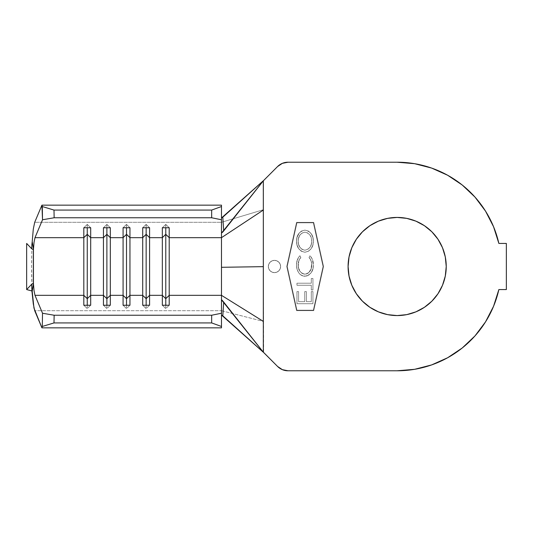 <?xml version="1.0" encoding="UTF-8"?>
<svg xmlns="http://www.w3.org/2000/svg" width="533" height="533" viewBox="0 0 533 533"><rect width="100%" height="100%" fill="white"/><g stroke="black" fill="none" stroke-linecap="round" stroke-linejoin="round"><path stroke-width="0.4" stroke-dasharray="2.67 2" d="M274.475 272.636A6.136 6.136 0 0 1 268.339 266.5A6.136 6.136 0 0 1 274.475 260.364A6.136 6.136 0 0 0 268.339 266.5A6.136 6.136 0 0 0 274.475 272.636L272.13 272.17L270.138 270.837L268.805 268.845L268.339 266.5L268.805 264.155L270.138 262.163L272.13 260.83L274.475 260.364L276.82 260.83L278.812 262.163L280.145 264.155L280.611 266.5L280.145 268.845L278.812 270.837L276.82 272.17L274.475 272.636A6.136 6.136 0 0 0 280.611 266.5A6.136 6.136 0 0 0 274.475 260.364A6.136 6.136 0 0 1 280.611 266.5A6.136 6.136 0 0 1 274.475 272.636L272.13 272.17L270.138 270.837L268.805 268.845L268.339 266.5L268.805 264.155L270.138 262.163L272.13 260.83L274.475 260.364L276.82 260.83L278.812 262.163L280.145 264.155L280.611 266.5L280.145 268.845L278.812 270.837L276.82 272.17L274.475 272.636M369.895 225.699L378.383 221.162L387.584 218.37L397.158 217.424A49.076 49.076 0 0 0 348.089 266.5A49.076 49.076 0 0 0 397.158 315.576L387.584 314.63L378.383 311.838L369.895 307.301L362.46 301.198M313.337 222.827L296.954 222.827L287.247 266.5L296.954 310.173L313.337 310.173L323.045 266.5L313.337 222.827L296.954 222.827L287.247 266.5L296.954 310.173L313.337 310.173L323.045 266.5L313.337 222.827L323.045 266.5L313.337 222.827L296.954 222.827L313.337 222.827M311.299 285.255L296.954 285.255L296.954 283.21L311.299 283.21L311.299 278.493L312.938 278.493L312.938 289.972L311.299 289.972L311.299 285.255L311.299 289.972L311.299 285.255L296.954 285.255L296.954 283.21L311.299 283.21L311.299 278.493L312.938 278.493L312.938 289.972L311.299 289.972L312.938 289.972L312.938 278.493L311.299 278.493L311.299 283.21L296.954 283.21L296.954 285.255L311.299 285.255L311.299 289.972L312.938 289.972L312.938 278.493L311.299 278.493L311.299 283.21L296.954 283.21L296.954 285.255L311.299 285.255M304.876 252.256L301.238 251.19L298.567 248.458L297.008 244.96L296.541 241.149L297.021 237.345L299.18 233.088L301.298 231.149L304.949 230.116L308.64 231.169L311.339 233.92L312.891 237.465L313.351 241.316L312.844 245.107L311.252 248.578L308.514 251.216L304.876 252.256C310.512 251.03 313.337 247.385 313.351 241.316C313.337 247.385 310.512 251.03 304.876 252.256C299.266 250.943 296.488 247.245 296.541 241.149C296.515 235.053 299.313 231.375 304.949 230.116C310.639 231.402 313.444 235.14 313.351 241.316C313.444 235.14 310.639 231.402 304.949 230.116C299.313 231.375 296.515 235.053 296.541 241.149C296.488 247.245 299.266 250.943 304.876 252.256L301.238 251.19L298.567 248.458L297.008 244.96L296.541 241.149L297.021 237.345L299.18 233.088L301.298 231.149L304.949 230.116L308.64 231.169L311.339 233.92L312.891 237.465L313.351 241.316L312.844 245.107L311.252 248.578L308.514 251.216L304.876 252.256M313.351 264.921L312.911 268.785L311.399 272.356L308.727 275.161L306.961 275.974L303.424 276.067L300.519 274.688L298.62 272.656L297.141 269.498L296.588 266.287L296.714 262.396L298.353 257.699L299.892 255.74L300.845 257.412L298.813 260.87L298.26 266.44L299.733 270.971L301.905 273.296L304.13 274.135L306.715 273.902L308.301 273.049L310.906 269.405L311.678 263.948L311.099 260.93L309.047 257.412L310.006 255.74L312.238 259.038L313.351 264.921C313.464 261.383 312.345 258.325 310.006 255.74C312.345 258.325 313.464 261.383 313.351 264.921C313.491 271.124 310.719 274.895 305.036 276.234C302.751 276.194 300.845 275.308 299.339 273.569C297.347 271.037 296.421 268.146 296.541 264.888C296.441 261.37 297.561 258.318 299.892 255.74L300.845 257.412C299.026 259.544 298.14 262.023 298.18 264.841C298.034 269.945 300.279 273.063 304.929 274.189C309.54 273.089 311.798 270.018 311.712 264.974C311.785 262.096 310.899 259.578 309.047 257.412L310.006 255.74L309.047 257.412C310.899 259.578 311.785 262.096 311.712 264.974C311.798 270.018 309.54 273.089 304.929 274.189C300.279 273.063 298.034 269.945 298.18 264.841C298.14 262.023 299.026 259.544 300.845 257.412L299.892 255.74C297.561 258.318 296.441 261.37 296.541 264.888C296.421 268.146 297.347 271.037 299.339 273.569C300.845 275.308 302.751 276.194 305.036 276.234C310.719 274.895 313.491 271.124 313.351 264.921L312.911 268.785L311.399 272.356L308.727 275.161L306.961 275.974L303.424 276.067L300.519 274.688L298.62 272.656L297.141 269.498L296.588 266.287L296.714 262.396L298.353 257.699L299.892 255.74L300.845 257.412L298.813 260.87L298.26 266.44L299.733 270.971L301.905 273.296L304.13 274.135L306.715 273.902L308.301 273.049L310.906 269.405L311.678 263.948L311.099 260.93L309.047 257.412L310.006 255.74L312.238 259.038L313.351 264.921M296.954 303.703L296.954 291.611L298.593 291.611L298.593 301.658L304.743 301.658L304.743 291.611L306.382 291.611L306.382 301.658L311.299 301.658L311.299 291.611L312.938 291.611L312.938 303.703L296.954 303.703L312.938 303.703L296.954 303.703L296.954 291.611L298.593 291.611L298.593 301.658L304.743 301.658L304.743 291.611L306.382 291.611L306.382 301.658L311.299 301.658L311.299 291.611L312.938 291.611L312.938 303.703L312.938 291.611L311.299 291.611L311.299 301.658L306.382 301.658L306.382 291.611L304.743 291.611L304.743 301.658L298.593 301.658L298.593 291.611L296.954 291.611L296.954 303.703L312.938 303.703L312.938 291.611L311.299 291.611L311.299 301.658L306.382 301.658L306.382 291.611L304.743 291.611L304.743 301.658L298.593 301.658L298.593 291.611L296.954 291.611L296.954 303.703M498.848 243.374L506.35 243.434L498.861 243.434A104.281 104.281 0 0 0 397.158 162.219L288.007 162.219L397.158 162.219L414.647 163.691M263.169 352.06L277.593 366.471L263.329 352.206L263.329 321.386L223.041 311.105L263.329 321.386L263.329 266.653L221.475 267.293L263.329 266.653L263.329 209.736L223.034 221.828L263.329 209.736L263.169 180.94L277.593 166.529L263.329 180.794L263.628 352.506M431.637 364.918L414.647 369.309L397.158 370.781L288.007 370.781L397.158 370.781A104.281 104.281 0 0 0 498.861 289.566L506.35 289.566L498.848 289.626M506.35 243.434L506.35 289.566L506.35 243.434M277.593 366.471L282.37 369.662L288.007 370.781A14.724 14.724 0 0 1 277.593 366.471M447.653 357.743L462.238 347.989L474.976 335.923L485.543 321.852M485.543 211.148L474.976 197.077M462.238 185.011L447.653 175.257L431.637 168.082M288.007 162.219L282.37 163.338L277.593 166.529A14.724 14.724 0 0 1 288.007 162.219M296.561 310.666L286.741 266.5L296.561 222.334L313.737 222.334L323.551 266.5L313.737 310.666L296.561 310.666L286.741 266.5L296.561 222.334L313.737 222.334L323.551 266.5L313.737 310.666L323.551 266.5L313.737 222.334L296.561 222.334L286.741 266.5L296.561 310.666L313.737 310.666L296.561 310.666L286.741 266.5L296.561 222.334L313.737 222.334L323.551 266.5L313.737 310.666L296.561 310.666M351.82 285.282L349.028 276.074L348.089 266.5L349.028 256.926L351.82 247.718L356.357 239.237M424.421 307.301L415.94 311.838L406.732 314.63L397.158 315.576A49.076 49.076 0 0 0 446.234 266.5A49.076 49.076 0 0 0 397.158 217.424L406.732 218.37L415.94 221.162L424.421 225.699L431.863 231.802M442.497 247.718L445.288 256.926L446.234 266.5L445.288 276.074L442.497 285.282L437.966 293.763M221.475 222.294L221.475 205.158L221.475 233.194L221.475 217.97L221.475 222.294L223.034 221.828L221.475 222.294L221.475 267.293L221.475 222.294L34.705 222.294L221.475 222.294M221.475 310.706L221.475 267.293L221.475 310.706L223.041 311.105L221.475 310.706L34.705 310.706L221.475 310.706L221.475 315.03L221.475 299.806L221.475 310.706M221.475 327.842L221.475 315.03L221.475 327.842M32.093 291.011L31.56 266.5L31.9 242.202M126.514 305.249L126.514 308.614L129.952 305.249L126.514 308.614L126.514 305.249M123.083 305.249L126.514 308.614L123.083 305.249M126.514 224.386L126.514 227.751L126.514 224.386L129.952 227.751L126.514 224.386L123.083 227.751L126.514 224.386M106.886 305.249L106.886 308.614L110.324 305.249L106.886 308.614L106.886 305.249M103.449 305.249L106.886 308.614L103.449 305.249M106.886 224.386L106.886 227.751L106.886 224.386L110.324 227.751L106.886 224.386L103.449 227.751L106.886 224.386M87.259 305.249L87.259 308.614L90.69 305.249L87.259 308.614L87.259 305.249M83.821 305.249L87.259 308.614L83.821 305.249M87.259 224.386L87.259 227.751L87.259 224.386L90.69 227.751L87.259 224.386L83.821 227.751L87.259 224.386M146.149 305.249L146.149 308.614L149.58 305.249L146.149 308.614L146.149 305.249M142.711 305.249L146.149 308.614L142.711 305.249M146.149 224.386L146.149 227.751L146.149 224.386L149.58 227.751L146.149 224.386L142.711 227.751L146.149 224.386M165.776 305.249L165.776 308.614L169.208 305.249L165.776 308.614L165.776 305.249M162.338 305.249L165.776 308.614L162.338 305.249M165.776 224.386L165.776 227.751L165.776 224.386L169.208 227.751L165.776 224.386L162.338 227.751L165.776 224.386M26.65 289.566L26.65 243.434L26.65 289.566M32.227 283.822L32.726 283.629M32.193 291.038C31.347 274.682 31.347 258.318 32.193 241.962L32.093 241.989M31.92 290.312L31.913 288.713M296.954 222.827L287.247 266.5L296.954 222.827M287.247 266.5L296.954 310.173L287.247 266.5M296.954 310.173L313.337 310.173L296.954 310.173M313.337 310.173L323.045 266.5L313.337 310.173M304.956 232.161L301.978 233.028L299.799 235.246L298.467 238.557L298.18 241.229L298.56 244.301L299.812 247.125L301.945 249.344L304.883 250.204L307.847 249.357L310.026 247.159L311.292 244.314L311.712 241.229L311.305 238.138L310.073 235.273L307.914 233.034L304.956 232.161C309.493 233.241 311.745 236.266 311.712 241.229C311.745 236.266 309.493 233.241 304.956 232.161C300.372 233.214 298.114 236.239 298.18 241.229C298.114 236.239 300.372 233.214 304.956 232.161L301.978 233.028L299.799 235.246L298.467 238.557L298.18 241.229C298.134 246.146 300.372 249.138 304.883 250.204C300.372 249.138 298.134 246.146 298.18 241.229L298.56 244.301L299.812 247.125L301.945 249.344L304.883 250.204C309.44 249.171 311.712 246.179 311.712 241.229C311.712 246.179 309.44 249.171 304.883 250.204L307.847 249.357L310.026 247.159L311.292 244.314L311.712 241.229L311.305 238.138L310.073 235.273L307.914 233.034L304.956 232.161"/><path stroke-width="0.8" d="M397.158 315.576A49.076 49.076 0 0 1 348.089 266.5A49.076 49.076 0 0 1 397.158 217.424L406.732 218.37L415.94 221.162L424.421 225.699L431.863 231.802L437.966 239.237L442.497 247.718L445.288 256.926L446.234 266.5L445.288 276.074L442.497 285.282L437.966 293.763L431.863 301.198L424.421 307.301L415.94 311.838L406.732 314.63L397.158 315.576L387.584 314.63L378.383 311.838L369.895 307.301L362.46 301.198L356.357 293.763L351.82 285.282L349.028 276.074L348.089 266.5L349.028 256.926L351.82 247.718L356.357 239.237L362.46 231.802L369.895 225.699L378.383 221.162L387.584 218.37L397.158 217.424A49.076 49.076 0 0 1 446.234 266.5A49.076 49.076 0 0 1 397.158 315.576M33.226 247.845L32.213 241.636L33.293 229.143L34.705 222.294L41.92 205.158L42.527 219.756L34.985 237.671L34.052 242.209L33.346 250.497L33.432 248.978L32.726 249.371L31.727 248.791L26.65 243.434L26.65 289.566L31.727 284.209L32.726 283.629L33.432 284.022L33.346 282.503L34.052 290.791L34.985 295.329L42.527 313.244L42.287 326.462L41.92 327.842L33.965 308.074L32.213 291.364L33.226 285.155M222.468 232.395L223.693 230.929L222.807 217.171L221.475 217.97L263.628 180.494L222.807 217.171L223.693 230.929L263.329 180.814L221.475 233.194L221.475 237.671L263.329 210.049L221.475 237.671L221.475 267.3L263.329 266.653L221.475 267.3L221.475 295.329L263.329 321.386L263.329 180.814L277.593 166.529A14.724 14.724 0 0 1 288.007 162.219L397.158 162.219A104.281 104.281 0 0 1 498.861 243.434L493.551 226.712L485.516 211.108L474.976 197.077L462.238 185.011L447.653 175.257L431.637 168.082L414.647 163.691L397.158 162.219L288.007 162.219L282.37 163.338L277.593 166.529L263.329 180.814L263.329 321.386L221.475 295.329L169.208 295.329L169.208 237.671L221.475 237.671L221.475 313.237L211.661 315.236L54.139 315.236L42.527 313.244L34.985 295.329L83.821 295.329L83.821 305.249L90.69 305.249L90.69 295.329L103.449 295.329L103.449 305.249L110.324 305.249L110.324 295.329L123.083 295.329L123.083 305.249L129.952 305.249L129.952 295.329L142.711 295.329L142.711 305.249L149.58 305.249L149.58 295.329L162.338 295.329L162.338 305.249L169.208 305.249L169.208 295.329L221.475 295.329L221.475 299.806L263.075 351.88L277.593 366.471L282.37 369.662L288.007 370.781L397.158 370.781L414.647 369.309L431.637 364.918L447.653 357.743L462.238 347.989L474.976 335.923L485.516 321.892L493.551 306.288L498.861 289.566A104.281 104.281 0 0 1 397.158 370.781L288.007 370.781A14.724 14.724 0 0 1 277.593 366.471L263.329 352.186L263.329 321.386L263.329 352.186L223.693 302.071L222.807 315.829L263.628 352.506L221.475 315.03L222.807 315.829L223.693 302.064L221.935 300.039M221.475 233.194L221.475 219.763L211.661 217.764L54.139 217.764L211.661 217.764L211.661 210.075L54 210.075L211.661 210.075L221.475 206.524L211.661 210.075L211.661 217.764L221.475 219.763L221.475 205.158L41.92 205.158L221.475 205.158L221.475 237.671L169.208 237.671L169.208 227.751L162.338 227.751L162.338 295.329L149.58 295.329L149.58 237.671L162.338 237.671L149.58 237.671L149.58 227.751L142.711 227.751L142.711 295.329L129.952 295.329L129.952 237.671L142.711 237.671L129.952 237.671L129.952 227.751L123.083 227.751L123.083 295.329L110.324 295.329L110.324 237.671L123.083 237.671L110.324 237.671L110.324 227.751L103.449 227.751L103.449 295.329L90.69 295.329L90.69 237.671L103.449 237.671L90.69 237.671L90.69 227.751L83.821 227.751L83.821 295.329L34.985 295.329L34.052 290.791L33.346 282.503L33.346 250.497L34.052 242.209L34.985 237.671L83.821 237.671L34.985 237.671L42.527 219.756L54.139 217.764L54 210.075L42.287 206.537L41.92 205.158L34.705 222.294L33.293 229.143L32.213 241.636L33.432 248.978L32.726 249.371L31.727 248.791L31.927 243.728M485.516 321.892L493.551 306.288L498.861 289.566L506.35 289.566L506.35 243.434L498.861 243.434L493.551 226.712L485.516 211.108M498.861 289.566L506.35 289.566L506.35 243.434L498.861 243.434M431.637 364.918L447.653 357.743M474.976 197.077L462.238 185.011M431.637 168.082L414.647 163.691M362.46 301.198L356.357 293.763L351.82 285.282M356.357 239.237L362.46 231.802L369.895 225.699M431.863 231.802L437.966 239.237L442.497 247.718M437.966 293.763L431.863 301.198L424.421 307.301M221.475 299.806L221.475 327.842L41.92 327.842L42.287 326.462L54 322.925L54.139 315.236L211.661 315.236L211.661 322.925L54 322.925L211.661 322.925L221.475 326.476L221.475 327.842L41.92 327.842L34.705 310.706L33.293 303.857L31.9 290.798L31.727 284.209L26.65 289.566L32.093 291.011L26.65 289.566L26.65 243.434L31.727 248.791M129.952 295.329L126.514 298.693L126.514 305.249L126.514 298.693L123.083 295.329L123.083 305.249L129.952 305.249L129.952 295.329L126.514 298.693L126.514 234.307L129.952 237.671L129.952 295.329M123.083 237.671L126.514 234.307L126.514 298.693L123.083 295.329L123.083 227.751L129.952 227.751L129.952 237.671L126.514 234.307L123.083 237.671M126.514 227.751L126.514 234.307L126.514 227.751M110.324 295.329L106.886 298.693L106.886 305.249L106.886 298.693L103.449 295.329L103.449 305.249L110.324 305.249L110.324 295.329L106.886 298.693L106.886 234.307L110.324 237.671L110.324 295.329M103.449 237.671L106.886 234.307L106.886 298.693L103.449 295.329L103.449 227.751L110.324 227.751L110.324 237.671L106.886 234.307L103.449 237.671M106.886 227.751L106.886 234.307L106.886 227.751M90.69 295.329L87.259 298.693L87.259 305.249L87.259 298.693L83.821 295.329L83.821 305.249L90.69 305.249L90.69 295.329L87.259 298.693L87.259 234.307L90.69 237.671L90.69 295.329M83.821 237.671L87.259 234.307L87.259 298.693L83.821 295.329L83.821 227.751L90.69 227.751L90.69 237.671L87.259 234.307L83.821 237.671M87.259 227.751L87.259 234.307L87.259 227.751M149.58 295.329L146.149 298.693L146.149 305.249L146.149 298.693L142.711 295.329L142.711 305.249L149.58 305.249L149.58 295.329L146.149 298.693L146.149 234.307L149.58 237.671L149.58 295.329M142.711 237.671L146.149 234.307L146.149 298.693L142.711 295.329L142.711 227.751L149.58 227.751L149.58 237.671L146.149 234.307L142.711 237.671M146.149 227.751L146.149 234.307L146.149 227.751M169.208 295.329L165.776 298.693L165.776 305.249L165.776 298.693L162.338 295.329L162.338 305.249L169.208 305.249L169.208 295.329L165.776 298.693L165.776 234.307L169.208 237.671L169.208 295.329M162.338 237.671L165.776 234.307L165.776 298.693L162.338 295.329L162.338 227.751L169.208 227.751L169.208 237.671L165.776 234.307L162.338 237.671M165.776 227.751L165.776 234.307L165.776 227.751M54 210.075L54.139 217.764L42.527 219.756L42.287 206.537L54 210.075M54.139 315.236L54 322.925L42.287 326.462L42.527 313.244L54.139 315.236M221.475 313.237L211.661 315.236L211.661 322.925L221.475 326.476L221.475 313.237M32.726 283.629L33.432 284.022L33.432 248.978M33.432 284.022L32.213 291.364L31.92 290.312M31.913 288.713L31.727 284.209L32.227 283.822"/></g></svg>
